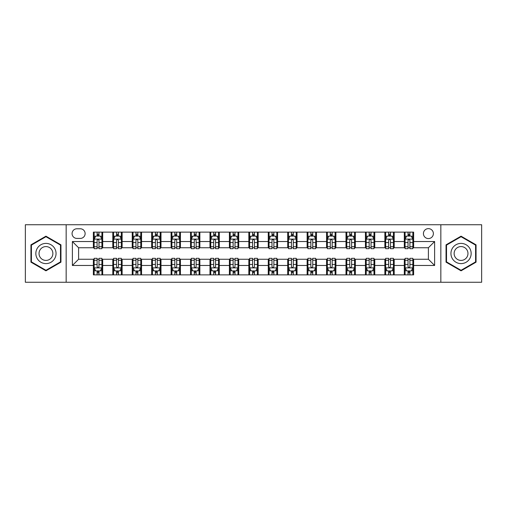 <?xml version="1.0" encoding="UTF-8"?>
<svg xmlns="http://www.w3.org/2000/svg" width="507" height="507" viewBox="0 0 507 507"><rect width="100%" height="100%" fill="white"/><g stroke="black" fill="none" stroke-linecap="round" stroke-linejoin="round"><path stroke-width="0.76" d="M428.402 228.625A4.975 4.975 0 0 0 423.427 233.6A4.975 4.975 0 0 0 428.402 238.575A4.975 4.975 0 0 0 433.377 233.6A4.975 4.975 0 0 0 428.402 228.625M440.837 282.26L481.65 282.26L481.65 224.74L440.837 224.74L440.837 282.26L66.164 282.26L66.164 224.74L25.35 224.74L25.35 282.26L66.164 282.26M76.887 238.417L80.309 238.417A4.817 4.817 0 0 0 85.125 233.6A4.817 4.817 0 0 0 80.309 228.777L76.887 228.777A4.817 4.817 0 0 0 72.07 233.6A4.817 4.817 0 0 0 76.887 238.417M440.837 224.74L66.164 224.74M93.37 265.472L72.381 265.472L72.381 241.528L93.37 241.528L93.37 247.746L78.598 247.746L78.598 259.254L93.37 259.254L93.37 274.876L413.63 274.876L413.63 259.254L428.402 259.254L428.402 247.746L413.63 247.746L413.63 241.528L434.619 241.528L434.619 265.472L413.63 265.472M413.63 241.528L413.63 232.124L93.37 232.124L93.37 241.528M404.307 232.124L404.307 247.746L405.08 247.746M408.034 247.746L409.903 247.746M412.856 247.746L413.63 247.746M404.307 247.746L393.419 247.746M384.87 232.124L384.87 247.746L385.65 247.746M388.603 247.746L390.466 247.746M384.87 247.746L373.989 247.746M365.439 232.124L365.439 247.746L366.212 247.746M369.166 247.746L371.035 247.746M365.439 247.746L354.551 247.746M346.002 232.124L346.002 247.746L346.782 247.746M349.735 247.746L351.598 247.746M346.002 247.746L335.121 247.746M326.571 232.124L326.571 247.746L327.345 247.746M330.304 247.746L332.167 247.746M326.571 247.746L315.69 247.746M307.134 232.124L307.134 247.746L307.914 247.746M310.867 247.746L312.737 247.746M307.134 247.746L296.253 247.746M287.703 232.124L287.703 247.746L288.483 247.746M291.436 247.746L293.3 247.746M287.703 247.746L276.822 247.746M268.266 232.124L268.266 247.746L269.046 247.746M271.999 247.746L273.869 247.746M268.266 247.746L257.385 247.746M248.836 232.124L248.836 247.746L249.615 247.746M252.568 247.746L254.432 247.746M248.836 247.746L237.954 247.746M229.405 232.124L229.405 247.746L230.178 247.746M233.131 247.746L235.001 247.746M229.405 247.746L218.517 247.746M209.968 232.124L209.968 247.746L210.747 247.746M213.701 247.746L215.564 247.746M209.968 247.746L199.086 247.746M190.537 232.124L190.537 247.746L191.31 247.746M194.263 247.746L196.133 247.746M190.537 247.746L179.655 247.746M171.1 232.124L171.1 247.746L171.879 247.746M174.833 247.746L176.696 247.746M171.1 247.746L160.218 247.746M151.669 232.124L151.669 247.746L152.449 247.746M155.402 247.746L157.265 247.746M151.669 247.746L140.788 247.746M132.232 232.124L132.232 247.746L133.011 247.746M135.965 247.746L137.834 247.746M132.232 247.746L121.35 247.746M112.801 232.124L112.801 247.746L113.581 247.746M116.534 247.746L118.397 247.746M112.801 247.746L101.92 247.746M93.37 247.746L94.144 247.746M97.097 247.746L98.966 247.746M93.37 259.254L94.144 259.254M97.097 259.254L98.966 259.254M101.92 259.254L102.693 259.254L102.693 274.876M113.581 259.254L102.693 259.254M116.534 259.254L118.397 259.254M121.35 259.254L122.13 259.254L122.13 274.876M133.011 259.254L122.13 259.254M135.965 259.254L137.834 259.254M140.788 259.254L141.561 259.254L141.561 274.876M152.449 259.254L141.561 259.254M155.402 259.254L157.265 259.254M160.218 259.254L160.998 259.254L160.998 274.876M171.879 259.254L160.998 259.254M174.833 259.254L176.696 259.254M179.655 259.254L180.429 259.254L180.429 274.876M191.31 259.254L180.429 259.254M194.263 259.254L196.133 259.254M199.086 259.254L199.866 259.254L199.866 274.876M210.747 259.254L199.866 259.254M213.701 259.254L215.564 259.254M218.517 259.254L219.297 259.254L219.297 274.876M230.178 259.254L219.297 259.254M233.131 259.254L235.001 259.254M237.954 259.254L238.734 259.254L238.734 274.876M249.615 259.254L238.734 259.254M252.568 259.254L254.432 259.254M257.385 259.254L258.164 259.254L258.164 274.876M269.046 259.254L258.164 259.254M271.999 259.254L273.869 259.254M276.822 259.254L277.595 259.254L277.595 274.876M288.483 259.254L277.595 259.254M291.436 259.254L293.3 259.254M296.253 259.254L297.032 259.254L297.032 274.876M307.914 259.254L297.032 259.254M310.867 259.254L312.737 259.254M315.69 259.254L316.463 259.254L316.463 274.876M327.345 259.254L316.463 259.254M330.304 259.254L332.167 259.254M335.121 259.254L335.9 259.254L335.9 274.876M346.782 259.254L335.9 259.254M349.735 259.254L351.598 259.254M354.551 259.254L355.331 259.254L355.331 274.876M366.212 259.254L355.331 259.254M369.166 259.254L371.035 259.254M373.989 259.254L374.768 259.254L374.768 274.876M385.65 259.254L374.768 259.254M388.603 259.254L390.466 259.254M393.419 259.254L394.199 259.254L394.199 274.876M405.08 259.254L394.199 259.254M408.034 259.254L409.903 259.254M412.856 259.254L413.63 259.254M102.693 232.124L102.693 247.746M93.37 236.008L94.144 236.008M97.097 236.008L98.966 236.008M101.92 236.008L102.693 236.008M93.37 270.992L94.144 270.992M97.097 270.992L98.966 270.992M101.92 270.992L102.693 270.992M112.801 259.254L112.801 274.876M122.13 232.124L122.13 247.746M112.801 236.008L113.581 236.008M116.534 236.008L118.397 236.008M121.35 236.008L122.13 236.008M112.801 270.992L113.581 270.992M116.534 270.992L118.397 270.992M121.35 270.992L122.13 270.992M132.232 259.254L132.232 274.876M132.232 270.992L133.011 270.992M135.965 270.992L137.834 270.992M140.788 270.992L141.561 270.992M141.561 232.124L141.561 247.746M132.232 236.008L133.011 236.008M135.965 236.008L137.834 236.008M140.788 236.008L141.561 236.008M151.669 259.254L151.669 274.876M151.669 270.992L152.449 270.992M155.402 270.992L157.265 270.992M160.218 270.992L160.998 270.992M160.998 232.124L160.998 247.746M151.669 236.008L152.449 236.008M155.402 236.008L157.265 236.008M160.218 236.008L160.998 236.008M171.1 259.254L171.1 274.876M171.1 270.992L171.879 270.992M174.833 270.992L176.696 270.992M179.655 270.992L180.429 270.992M180.429 232.124L180.429 247.746M171.1 236.008L171.879 236.008M174.833 236.008L176.696 236.008M179.655 236.008L180.429 236.008M190.537 259.254L190.537 274.876M190.537 270.992L191.31 270.992M194.263 270.992L196.133 270.992M199.086 270.992L199.866 270.992M199.866 232.124L199.866 247.746M190.537 236.008L191.31 236.008M194.263 236.008L196.133 236.008M199.086 236.008L199.866 236.008M209.968 259.254L209.968 274.876M209.968 270.992L210.747 270.992M213.701 270.992L215.564 270.992M218.517 270.992L219.297 270.992M219.297 232.124L219.297 247.746M209.968 236.008L210.747 236.008M213.701 236.008L215.564 236.008M218.517 236.008L219.297 236.008M229.405 259.254L229.405 274.876M229.405 270.992L230.178 270.992M233.131 270.992L235.001 270.992M237.954 270.992L238.734 270.992M238.734 232.124L238.734 247.746M229.405 236.008L230.178 236.008M233.131 236.008L235.001 236.008M237.954 236.008L238.734 236.008M248.836 259.254L248.836 274.876M248.836 270.992L249.615 270.992M252.568 270.992L254.432 270.992M257.385 270.992L258.164 270.992M258.164 232.124L258.164 247.746M248.836 236.008L249.615 236.008M252.568 236.008L254.432 236.008M257.385 236.008L258.164 236.008M268.266 259.254L268.266 274.876M268.266 270.992L269.046 270.992M271.999 270.992L273.869 270.992M276.822 270.992L277.595 270.992M277.595 232.124L277.595 247.746M268.266 236.008L269.046 236.008M271.999 236.008L273.869 236.008M276.822 236.008L277.595 236.008M287.703 259.254L287.703 274.876M287.703 270.992L288.483 270.992M291.436 270.992L293.3 270.992M296.253 270.992L297.032 270.992M297.032 232.124L297.032 247.746M287.703 236.008L288.483 236.008M291.436 236.008L293.3 236.008M296.253 236.008L297.032 236.008M307.134 259.254L307.134 274.876M307.134 270.992L307.914 270.992M310.867 270.992L312.737 270.992M315.69 270.992L316.463 270.992M316.463 232.124L316.463 247.746M307.134 236.008L307.914 236.008M310.867 236.008L312.737 236.008M315.69 236.008L316.463 236.008M326.571 259.254L326.571 274.876M326.571 270.992L327.345 270.992M330.304 270.992L332.167 270.992M335.121 270.992L335.9 270.992M335.9 232.124L335.9 247.746M326.571 236.008L327.345 236.008M330.304 236.008L332.167 236.008M335.121 236.008L335.9 236.008M346.002 259.254L346.002 274.876M346.002 270.992L346.782 270.992M349.735 270.992L351.598 270.992M354.551 270.992L355.331 270.992M355.331 232.124L355.331 247.746M346.002 236.008L346.782 236.008M349.735 236.008L351.598 236.008M354.551 236.008L355.331 236.008M365.439 259.254L365.439 274.876M365.439 270.992L366.212 270.992M369.166 270.992L371.035 270.992M373.989 270.992L374.768 270.992M374.768 232.124L374.768 247.746M365.439 236.008L366.212 236.008M369.166 236.008L371.035 236.008M373.989 236.008L374.768 236.008M384.87 259.254L384.87 274.876M384.87 270.992L385.65 270.992M388.603 270.992L390.466 270.992M393.419 270.992L394.199 270.992M394.199 232.124L394.199 247.746M384.87 236.008L385.65 236.008M388.603 236.008L390.466 236.008M393.419 236.008L394.199 236.008M404.307 259.254L404.307 274.876M404.307 270.992L405.08 270.992M408.034 270.992L409.903 270.992M412.856 270.992L413.63 270.992M404.307 236.008L405.08 236.008M408.034 236.008L409.903 236.008M412.856 236.008L413.63 236.008M78.598 247.746L72.381 241.528M78.598 259.254L72.381 265.472M434.619 241.528L428.402 247.746M434.619 265.472L428.402 259.254M45.947 270.827L60.954 262.163L60.954 244.837L45.947 236.173L30.946 244.837L30.946 262.163L45.947 270.827M476.054 244.837L461.053 236.173L446.046 244.837L446.046 262.163L461.053 270.827L476.054 262.163L476.054 244.837M98.966 234.145L97.097 234.145M101.92 246.732L98.966 246.732L98.966 248.684L101.92 248.684L101.92 239.196L100.361 236.085L95.703 236.085L94.144 239.196L94.144 248.684L97.097 248.684L97.097 246.732L94.144 246.732M94.144 239.196L94.144 232.124M101.92 239.196L101.92 232.124M97.097 236.085L97.097 232.124M98.966 232.124L98.966 236.085M98.966 246.732L98.966 240.362C98.345 239.165 97.724 239.165 97.097 240.362L97.097 246.732M97.097 272.855L98.966 272.855M94.144 260.268L97.097 260.268L97.097 258.317L94.144 258.317L94.144 267.804L95.703 270.915L100.361 270.915L101.92 267.804L101.92 258.317L98.966 258.317L98.966 260.268L101.92 260.268M101.92 267.804L101.92 274.876M94.144 267.804L94.144 274.876M98.966 270.915L98.966 274.876M97.097 274.876L97.097 270.915M97.097 260.268L97.097 266.638C97.718 267.835 98.339 267.835 98.966 266.638L98.966 260.268M118.397 234.145L116.534 234.145M121.35 246.732L118.397 246.732L118.397 248.684L121.35 248.684L121.35 239.196L119.798 236.085L115.133 236.085L113.581 239.196L113.581 248.684L116.534 248.684L116.534 246.732L113.581 246.732M113.581 239.196L113.581 232.124M121.35 239.196L121.35 232.124M116.534 236.085L116.534 232.124M118.397 232.124L118.397 236.085M118.397 246.732L118.397 240.362C117.776 239.165 117.155 239.165 116.534 240.362L116.534 246.732M137.834 234.145L135.965 234.145M140.788 246.732L137.834 246.732L137.834 248.684L140.788 248.684L140.788 239.196L139.229 236.085L134.564 236.085L133.011 239.196L133.011 248.684L135.965 248.684L135.965 246.732L133.011 246.732M133.011 239.196L133.011 232.124M140.788 239.196L140.788 232.124M135.965 236.085L135.965 232.124M137.834 232.124L137.834 236.085M137.834 246.732L137.834 240.362C137.213 239.165 136.586 239.165 135.965 240.362L135.965 246.732M157.265 234.145L155.402 234.145M160.218 246.732L157.265 246.732L157.265 248.684L160.218 248.684L160.218 239.196L158.666 236.085L154.001 236.085L152.449 239.196L152.449 248.684L155.402 248.684L155.402 246.732L152.449 246.732M152.449 239.196L152.449 232.124M160.218 239.196L160.218 232.124M155.402 236.085L155.402 232.124M157.265 232.124L157.265 236.085M157.265 246.732L157.265 240.362C156.644 239.165 156.023 239.165 155.402 240.362L155.402 246.732M116.534 272.855L118.397 272.855M113.581 260.268L116.534 260.268L116.534 258.317L113.581 258.317L113.581 267.804L115.133 270.915L119.798 270.915L121.35 267.804L121.35 258.317L118.397 258.317L118.397 260.268L121.35 260.268M121.35 267.804L121.35 274.876M113.581 267.804L113.581 274.876M118.397 270.915L118.397 274.876M116.534 274.876L116.534 270.915M116.534 260.268L116.534 266.638C117.155 267.835 117.776 267.835 118.397 266.638L118.397 260.268M135.965 272.855L137.834 272.855M133.011 260.268L135.965 260.268L135.965 258.317L133.011 258.317L133.011 267.804L134.564 270.915L139.229 270.915L140.788 267.804L140.788 258.317L137.834 258.317L137.834 260.268L140.788 260.268M140.788 267.804L140.788 274.876M133.011 267.804L133.011 274.876M137.834 270.915L137.834 274.876M135.965 274.876L135.965 270.915M135.965 260.268L135.965 266.638C136.586 267.835 137.207 267.835 137.834 266.638L137.834 260.268M155.402 272.855L157.265 272.855M152.449 260.268L155.402 260.268L155.402 258.317L152.449 258.317L152.449 267.804L154.001 270.915L158.666 270.915L160.218 267.804L160.218 258.317L157.265 258.317L157.265 260.268L160.218 260.268M160.218 267.804L160.218 274.876M152.449 267.804L152.449 274.876M157.265 270.915L157.265 274.876M155.402 274.876L155.402 270.915M155.402 260.268L155.402 266.638C156.023 267.835 156.644 267.835 157.265 266.638L157.265 260.268M176.696 234.145L174.833 234.145M179.655 246.732L176.696 246.732L176.696 248.684L179.655 248.684L179.655 239.196L178.096 236.085L173.432 236.085L171.879 239.196L171.879 248.684L174.833 248.684L174.833 246.732L171.879 246.732M171.879 239.196L171.879 232.124M179.655 239.196L179.655 232.124M174.833 236.085L174.833 232.124M176.696 232.124L176.696 236.085M176.696 246.732L176.696 240.362C176.075 239.165 175.454 239.165 174.833 240.362L174.833 246.732M174.833 272.855L176.696 272.855M171.879 260.268L174.833 260.268L174.833 258.317L171.879 258.317L171.879 267.804L173.432 270.915L178.096 270.915L179.655 267.804L179.655 258.317L176.696 258.317L176.696 260.268L179.655 260.268M179.655 267.804L179.655 274.876M171.879 267.804L171.879 274.876M176.696 270.915L176.696 274.876M174.833 274.876L174.833 270.915M174.833 260.268L174.833 266.638C175.454 267.835 176.075 267.835 176.696 266.638L176.696 260.268M54.699 248.449A10.108 10.108 0 0 0 40.896 244.748A10.108 10.108 0 0 0 37.201 258.551A10.108 10.108 0 0 0 51.004 262.252A10.108 10.108 0 0 0 54.699 248.449M51.942 250.04A6.921 6.921 0 0 0 42.493 247.511A6.921 6.921 0 0 0 39.958 256.96A6.921 6.921 0 0 0 49.407 259.489A6.921 6.921 0 0 0 51.942 250.04M45.947 270.288L31.415 261.891L31.415 245.109L45.947 236.712L60.485 245.109L60.485 261.891L45.947 270.288M461.053 263.608A10.108 10.108 0 0 0 471.155 253.5A10.108 10.108 0 0 0 461.053 243.392A10.108 10.108 0 0 0 450.945 253.5A10.108 10.108 0 0 0 461.053 263.608M461.053 260.421A6.921 6.921 0 0 0 467.967 253.5A6.921 6.921 0 0 0 461.053 246.579A6.921 6.921 0 0 0 454.133 253.5A6.921 6.921 0 0 0 461.053 260.421M446.515 245.109L461.053 236.712L475.585 245.109L475.585 261.891L461.053 270.288L446.515 261.891L446.515 245.109M196.133 234.145L194.263 234.145M199.086 246.732L196.133 246.732L196.133 248.684L199.086 248.684L199.086 239.196L197.534 236.085L192.869 236.085L191.31 239.196L191.31 248.684L194.263 248.684L194.263 246.732L191.31 246.732M191.31 239.196L191.31 232.124M199.086 239.196L199.086 232.124M194.263 236.085L194.263 232.124M196.133 232.124L196.133 236.085M196.133 246.732L196.133 240.362C195.512 239.165 194.891 239.165 194.263 240.362L194.263 246.732M215.564 234.145L213.701 234.145M218.517 246.732L215.564 246.732L215.564 248.684L218.517 248.684L218.517 239.196L216.964 236.085L212.3 236.085L210.747 239.196L210.747 248.684L213.701 248.684L213.701 246.732L210.747 246.732M210.747 239.196L210.747 232.124M218.517 239.196L218.517 232.124M213.701 236.085L213.701 232.124M215.564 232.124L215.564 236.085M215.564 246.732L215.564 240.362C214.943 239.165 214.322 239.165 213.701 240.362L213.701 246.732M235.001 234.145L233.131 234.145M237.954 246.732L235.001 246.732L235.001 248.684L237.954 248.684L237.954 239.196L236.401 236.085L231.737 236.085L230.178 239.196L230.178 248.684L233.131 248.684L233.131 246.732L230.178 246.732M230.178 239.196L230.178 232.124M237.954 239.196L237.954 232.124M233.131 236.085L233.131 232.124M235.001 232.124L235.001 236.085M235.001 246.732L235.001 240.362C234.38 239.165 233.759 239.165 233.131 240.362L233.131 246.732M254.432 234.145L252.568 234.145M257.385 246.732L254.432 246.732L254.432 248.684L257.385 248.684L257.385 239.196L255.832 236.085L251.168 236.085L249.615 239.196L249.615 248.684L252.568 248.684L252.568 246.732L249.615 246.732M249.615 239.196L249.615 232.124M257.385 239.196L257.385 232.124M252.568 236.085L252.568 232.124M254.432 232.124L254.432 236.085M254.432 246.732L254.432 240.362C253.811 239.165 253.189 239.165 252.568 240.362L252.568 246.732M273.869 234.145L271.999 234.145M276.822 246.732L273.869 246.732L273.869 248.684L276.822 248.684L276.822 239.196L275.263 236.085L270.599 236.085L269.046 239.196L269.046 248.684L271.999 248.684L271.999 246.732L269.046 246.732M269.046 239.196L269.046 232.124M276.822 239.196L276.822 232.124M271.999 236.085L271.999 232.124M273.869 232.124L273.869 236.085M273.869 246.732L273.869 240.362C273.248 239.165 272.627 239.165 271.999 240.362L271.999 246.732M194.263 272.855L196.133 272.855M191.31 260.268L194.263 260.268L194.263 258.317L191.31 258.317L191.31 267.804L192.869 270.915L197.534 270.915L199.086 267.804L199.086 258.317L196.133 258.317L196.133 260.268L199.086 260.268M199.086 267.804L199.086 274.876M191.31 267.804L191.31 274.876M196.133 270.915L196.133 274.876M194.263 274.876L194.263 270.915M194.263 260.268L194.263 266.638C194.884 267.835 195.512 267.835 196.133 266.638L196.133 260.268M213.701 272.855L215.564 272.855M210.747 260.268L213.701 260.268L213.701 258.317L210.747 258.317L210.747 267.804L212.3 270.915L216.964 270.915L218.517 267.804L218.517 258.317L215.564 258.317L215.564 260.268L218.517 260.268M218.517 267.804L218.517 274.876M210.747 267.804L210.747 274.876M215.564 270.915L215.564 274.876M213.701 274.876L213.701 270.915M213.701 260.268L213.701 266.638C214.322 267.835 214.943 267.835 215.564 266.638L215.564 260.268M233.131 272.855L235.001 272.855M230.178 260.268L233.131 260.268L233.131 258.317L230.178 258.317L230.178 267.804L231.737 270.915L236.401 270.915L237.954 267.804L237.954 258.317L235.001 258.317L235.001 260.268L237.954 260.268M237.954 267.804L237.954 274.876M230.178 267.804L230.178 274.876M235.001 270.915L235.001 274.876M233.131 274.876L233.131 270.915M233.131 260.268L233.131 266.638C233.752 267.835 234.373 267.835 235.001 266.638L235.001 260.268M252.568 272.855L254.432 272.855M249.615 260.268L252.568 260.268L252.568 258.317L249.615 258.317L249.615 267.804L251.168 270.915L255.832 270.915L257.385 267.804L257.385 258.317L254.432 258.317L254.432 260.268L257.385 260.268M257.385 267.804L257.385 274.876M249.615 267.804L249.615 274.876M254.432 270.915L254.432 274.876M252.568 274.876L252.568 270.915M252.568 260.268L252.568 266.638C253.189 267.835 253.811 267.835 254.432 266.638L254.432 260.268M271.999 272.855L273.869 272.855M269.046 260.268L271.999 260.268L271.999 258.317L269.046 258.317L269.046 267.804L270.599 270.915L275.263 270.915L276.822 267.804L276.822 258.317L273.869 258.317L273.869 260.268L276.822 260.268M276.822 267.804L276.822 274.876M269.046 267.804L269.046 274.876M273.869 270.915L273.869 274.876M271.999 274.876L271.999 270.915M271.999 260.268L271.999 266.638C272.62 267.835 273.241 267.835 273.869 266.638L273.869 260.268M293.3 234.145L291.436 234.145M296.253 246.732L293.3 246.732L293.3 248.684L296.253 248.684L296.253 239.196L294.7 236.085L290.036 236.085L288.483 239.196L288.483 248.684L291.436 248.684L291.436 246.732L288.483 246.732M288.483 239.196L288.483 232.124M296.253 239.196L296.253 232.124M291.436 236.085L291.436 232.124M293.3 232.124L293.3 236.085M293.3 246.732L293.3 240.362C292.678 239.165 292.057 239.165 291.436 240.362L291.436 246.732M291.436 272.855L293.3 272.855M288.483 260.268L291.436 260.268L291.436 258.317L288.483 258.317L288.483 267.804L290.036 270.915L294.7 270.915L296.253 267.804L296.253 258.317L293.3 258.317L293.3 260.268L296.253 260.268M296.253 267.804L296.253 274.876M288.483 267.804L288.483 274.876M293.3 270.915L293.3 274.876M291.436 274.876L291.436 270.915M291.436 260.268L291.436 266.638C292.057 267.835 292.678 267.835 293.3 266.638L293.3 260.268M312.737 234.145L310.867 234.145M315.69 246.732L312.737 246.732L312.737 248.684L315.69 248.684L315.69 239.196L314.131 236.085L309.466 236.085L307.914 239.196L307.914 248.684L310.867 248.684L310.867 246.732L307.914 246.732M307.914 239.196L307.914 232.124M315.69 239.196L315.69 232.124M310.867 236.085L310.867 232.124M312.737 232.124L312.737 236.085M312.737 246.732L312.737 240.362C312.116 239.165 311.488 239.165 310.867 240.362L310.867 246.732M310.867 272.855L312.737 272.855M307.914 260.268L310.867 260.268L310.867 258.317L307.914 258.317L307.914 267.804L309.466 270.915L314.131 270.915L315.69 267.804L315.69 258.317L312.737 258.317L312.737 260.268L315.69 260.268M315.69 267.804L315.69 274.876M307.914 267.804L307.914 274.876M312.737 270.915L312.737 274.876M310.867 274.876L310.867 270.915M310.867 260.268L310.867 266.638C311.488 267.835 312.109 267.835 312.737 266.638L312.737 260.268M332.167 234.145L330.304 234.145M335.121 246.732L332.167 246.732L332.167 248.684L335.121 248.684L335.121 239.196L333.568 236.085L328.904 236.085L327.345 239.196L327.345 248.684L330.304 248.684L330.304 246.732L327.345 246.732M327.345 239.196L327.345 232.124M335.121 239.196L335.121 232.124M330.304 236.085L330.304 232.124M332.167 232.124L332.167 236.085M332.167 246.732L332.167 240.362C331.546 239.165 330.925 239.165 330.304 240.362L330.304 246.732M330.304 272.855L332.167 272.855M327.345 260.268L330.304 260.268L330.304 258.317L327.345 258.317L327.345 267.804L328.904 270.915L333.568 270.915L335.121 267.804L335.121 258.317L332.167 258.317L332.167 260.268L335.121 260.268M335.121 267.804L335.121 274.876M327.345 267.804L327.345 274.876M332.167 270.915L332.167 274.876M330.304 274.876L330.304 270.915M330.304 260.268L330.304 266.638C330.925 267.835 331.546 267.835 332.167 266.638L332.167 260.268M351.598 234.145L349.735 234.145M354.551 246.732L351.598 246.732L351.598 248.684L354.551 248.684L354.551 239.196L352.999 236.085L348.334 236.085L346.782 239.196L346.782 248.684L349.735 248.684L349.735 246.732L346.782 246.732M346.782 239.196L346.782 232.124M354.551 239.196L354.551 232.124M349.735 236.085L349.735 232.124M351.598 232.124L351.598 236.085M351.598 246.732L351.598 240.362C350.977 239.165 350.356 239.165 349.735 240.362L349.735 246.732M349.735 272.855L351.598 272.855M346.782 260.268L349.735 260.268L349.735 258.317L346.782 258.317L346.782 267.804L348.334 270.915L352.999 270.915L354.551 267.804L354.551 258.317L351.598 258.317L351.598 260.268L354.551 260.268M354.551 267.804L354.551 274.876M346.782 267.804L346.782 274.876M351.598 270.915L351.598 274.876M349.735 274.876L349.735 270.915M349.735 260.268L349.735 266.638C350.356 267.835 350.977 267.835 351.598 266.638L351.598 260.268M371.035 234.145L369.166 234.145M373.989 246.732L371.035 246.732L371.035 248.684L373.989 248.684L373.989 239.196L372.436 236.085L367.771 236.085L366.212 239.196L366.212 248.684L369.166 248.684L369.166 246.732L366.212 246.732M366.212 239.196L366.212 232.124M373.989 239.196L373.989 232.124M369.166 236.085L369.166 232.124M371.035 232.124L371.035 236.085M371.035 246.732L371.035 240.362C370.414 239.165 369.793 239.165 369.166 240.362L369.166 246.732M369.166 272.855L371.035 272.855M366.212 260.268L369.166 260.268L369.166 258.317L366.212 258.317L366.212 267.804L367.771 270.915L372.436 270.915L373.989 267.804L373.989 258.317L371.035 258.317L371.035 260.268L373.989 260.268M373.989 267.804L373.989 274.876M366.212 267.804L366.212 274.876M371.035 270.915L371.035 274.876M369.166 274.876L369.166 270.915M369.166 260.268L369.166 266.638C369.787 267.835 370.414 267.835 371.035 266.638L371.035 260.268M390.466 234.145L388.603 234.145M393.419 246.732L390.466 246.732L390.466 248.684L393.419 248.684L393.419 239.196L391.867 236.085L387.202 236.085L385.65 239.196L385.65 248.684L388.603 248.684L388.603 246.732L385.65 246.732M385.65 239.196L385.65 232.124M393.419 239.196L393.419 232.124M388.603 236.085L388.603 232.124M390.466 232.124L390.466 236.085M390.466 246.732L390.466 240.362C389.845 239.165 389.224 239.165 388.603 240.362L388.603 246.732M388.603 272.855L390.466 272.855M385.65 260.268L388.603 260.268L388.603 258.317L385.65 258.317L385.65 267.804L387.202 270.915L391.867 270.915L393.419 267.804L393.419 258.317L390.466 258.317L390.466 260.268L393.419 260.268M393.419 267.804L393.419 274.876M385.65 267.804L385.65 274.876M390.466 270.915L390.466 274.876M388.603 274.876L388.603 270.915M388.603 260.268L388.603 266.638C389.224 267.835 389.845 267.835 390.466 266.638L390.466 260.268M409.903 234.145L408.034 234.145M412.856 246.732L409.903 246.732L409.903 248.684L412.856 248.684L412.856 239.196L411.297 236.085L406.639 236.085L405.08 239.196L405.08 248.684L408.034 248.684L408.034 246.732L405.08 246.732M405.08 239.196L405.08 232.124M412.856 239.196L412.856 232.124M408.034 236.085L408.034 232.124M409.903 232.124L409.903 236.085M409.903 246.732L409.903 240.362C409.282 239.165 408.661 239.165 408.034 240.362L408.034 246.732M408.034 272.855L409.903 272.855M405.08 260.268L408.034 260.268L408.034 258.317L405.08 258.317L405.08 267.804L406.639 270.915L411.297 270.915L412.856 267.804L412.856 258.317L409.903 258.317L409.903 260.268L412.856 260.268M412.856 267.804L412.856 274.876M405.08 267.804L405.08 274.876M409.903 270.915L409.903 274.876M408.034 274.876L408.034 270.915M408.034 260.268L408.034 266.638C408.655 267.835 409.276 267.835 409.903 266.638L409.903 260.268M112.801 265.472L102.693 265.472M112.801 241.528L102.693 241.528M132.232 241.528L122.13 241.528M132.232 265.472L122.13 265.472M151.669 241.528L141.561 241.528M151.669 265.472L141.561 265.472M171.1 241.528L160.998 241.528M171.1 265.472L160.998 265.472M190.537 241.528L180.429 241.528M190.537 265.472L180.429 265.472M209.968 241.528L199.866 241.528M209.968 265.472L199.866 265.472M229.405 241.528L219.297 241.528M229.405 265.472L219.297 265.472M248.836 241.528L238.734 241.528M248.836 265.472L238.734 265.472M268.266 241.528L258.164 241.528M268.266 265.472L258.164 265.472M287.703 241.528L277.595 241.528M287.703 265.472L277.595 265.472M307.134 241.528L297.032 241.528M307.134 265.472L297.032 265.472M326.571 241.528L316.463 241.528M326.571 265.472L316.463 265.472M346.002 241.528L335.9 241.528M346.002 265.472L335.9 265.472M365.439 241.528L355.331 241.528M365.439 265.472L355.331 265.472M384.87 241.528L374.768 241.528M384.87 265.472L374.768 265.472M404.307 241.528L394.199 241.528M404.307 265.472L394.199 265.472M101.882 239.12L94.182 239.12M94.144 236.275L95.608 236.275M100.456 236.275L101.92 236.275M97.097 242.561L94.144 242.561M101.92 242.561L98.966 242.561M98.966 235.134L97.097 235.134M94.182 267.88L101.882 267.88M101.92 270.725L100.456 270.725M95.608 270.725L94.144 270.725M98.966 264.439L101.92 264.439M94.144 264.439L97.097 264.439M97.097 271.866L98.966 271.866M121.312 239.12L113.619 239.12M113.581 236.275L115.038 236.275M119.893 236.275L121.35 236.275M116.534 242.561L113.581 242.561M121.35 242.561L118.397 242.561M118.397 235.134L116.534 235.134M140.75 239.12L133.049 239.12M133.011 236.275L134.475 236.275M139.324 236.275L140.788 236.275M135.965 242.561L133.011 242.561M140.788 242.561L137.834 242.561M137.834 235.134L135.965 235.134M160.18 239.12L152.487 239.12M152.449 236.275L153.906 236.275M158.754 236.275L160.218 236.275M155.402 242.561L152.449 242.561M160.218 242.561L157.265 242.561M157.265 235.134L155.402 235.134M113.619 267.88L121.312 267.88M121.35 270.725L119.893 270.725M115.038 270.725L113.581 270.725M118.397 264.439L121.35 264.439M113.581 264.439L116.534 264.439M116.534 271.866L118.397 271.866M133.049 267.88L140.75 267.88M140.788 270.725L139.324 270.725M134.475 270.725L133.011 270.725M137.834 264.439L140.788 264.439M133.011 264.439L135.965 264.439M135.965 271.866L137.834 271.866M152.487 267.88L160.18 267.88M160.218 270.725L158.754 270.725M153.906 270.725L152.449 270.725M157.265 264.439L160.218 264.439M152.449 264.439L155.402 264.439M155.402 271.866L157.265 271.866M179.611 239.12L171.917 239.12M171.879 236.275L173.343 236.275M178.191 236.275L179.655 236.275M174.833 242.561L171.879 242.561M179.655 242.561L176.696 242.561M176.696 235.134L174.833 235.134M171.917 267.88L179.611 267.88M179.655 270.725L178.191 270.725M173.343 270.725L171.879 270.725M176.696 264.439L179.655 264.439M171.879 264.439L174.833 264.439M174.833 271.866L176.696 271.866M199.048 239.12L191.354 239.12M191.31 236.275L192.774 236.275M197.622 236.275L199.086 236.275M194.263 242.561L191.31 242.561M199.086 242.561L196.133 242.561M196.133 235.134L194.263 235.134M218.479 239.12L210.785 239.12M210.747 236.275L212.205 236.275M217.059 236.275L218.517 236.275M213.701 242.561L210.747 242.561M218.517 242.561L215.564 242.561M215.564 235.134L213.701 235.134M237.916 239.12L230.216 239.12M230.178 236.275L231.642 236.275M236.49 236.275L237.954 236.275M233.131 242.561L230.178 242.561M237.954 242.561L235.001 242.561M235.001 235.134L233.131 235.134M257.347 239.12L249.653 239.12M249.615 236.275L251.073 236.275M255.927 236.275L257.385 236.275M252.568 242.561L249.615 242.561M257.385 242.561L254.432 242.561M254.432 235.134L252.568 235.134M276.784 239.12L269.084 239.12M269.046 236.275L270.51 236.275M275.358 236.275L276.822 236.275M271.999 242.561L269.046 242.561M276.822 242.561L273.869 242.561M273.869 235.134L271.999 235.134M191.354 267.88L199.048 267.88M199.086 270.725L197.622 270.725M192.774 270.725L191.31 270.725M196.133 264.439L199.086 264.439M191.31 264.439L194.263 264.439M194.263 271.866L196.133 271.866M210.785 267.88L218.479 267.88M218.517 270.725L217.059 270.725M212.205 270.725L210.747 270.725M215.564 264.439L218.517 264.439M210.747 264.439L213.701 264.439M213.701 271.866L215.564 271.866M230.216 267.88L237.916 267.88M237.954 270.725L236.49 270.725M231.642 270.725L230.178 270.725M235.001 264.439L237.954 264.439M230.178 264.439L233.131 264.439M233.131 271.866L235.001 271.866M249.653 267.88L257.347 267.88M257.385 270.725L255.927 270.725M251.073 270.725L249.615 270.725M254.432 264.439L257.385 264.439M249.615 264.439L252.568 264.439M252.568 271.866L254.432 271.866M269.084 267.88L276.784 267.88M276.822 270.725L275.358 270.725M270.51 270.725L269.046 270.725M273.869 264.439L276.822 264.439M269.046 264.439L271.999 264.439M271.999 271.866L273.869 271.866M296.215 239.12L288.521 239.12M288.483 236.275L289.941 236.275M294.795 236.275L296.253 236.275M291.436 242.561L288.483 242.561M296.253 242.561L293.3 242.561M293.3 235.134L291.436 235.134M288.521 267.88L296.215 267.88M296.253 270.725L294.795 270.725M289.941 270.725L288.483 270.725M293.3 264.439L296.253 264.439M288.483 264.439L291.436 264.439M291.436 271.866L293.3 271.866M315.646 239.12L307.952 239.12M307.914 236.275L309.378 236.275M314.226 236.275L315.69 236.275M310.867 242.561L307.914 242.561M315.69 242.561L312.737 242.561M312.737 235.134L310.867 235.134M307.952 267.88L315.646 267.88M315.69 270.725L314.226 270.725M309.378 270.725L307.914 270.725M312.737 264.439L315.69 264.439M307.914 264.439L310.867 264.439M310.867 271.866L312.737 271.866M335.083 239.12L327.389 239.12M327.345 236.275L328.809 236.275M333.657 236.275L335.121 236.275M330.304 242.561L327.345 242.561M335.121 242.561L332.167 242.561M332.167 235.134L330.304 235.134M327.389 267.88L335.083 267.88M335.121 270.725L333.657 270.725M328.809 270.725L327.345 270.725M332.167 264.439L335.121 264.439M327.345 264.439L330.304 264.439M330.304 271.866L332.167 271.866M354.513 239.12L346.82 239.12M346.782 236.275L348.246 236.275M353.094 236.275L354.551 236.275M349.735 242.561L346.782 242.561M354.551 242.561L351.598 242.561M351.598 235.134L349.735 235.134M346.82 267.88L354.513 267.88M354.551 270.725L353.094 270.725M348.246 270.725L346.782 270.725M351.598 264.439L354.551 264.439M346.782 264.439L349.735 264.439M349.735 271.866L351.598 271.866M373.951 239.12L366.25 239.12M366.212 236.275L367.676 236.275M372.525 236.275L373.989 236.275M369.166 242.561L366.212 242.561M373.989 242.561L371.035 242.561M371.035 235.134L369.166 235.134M366.25 267.88L373.951 267.88M373.989 270.725L372.525 270.725M367.676 270.725L366.212 270.725M371.035 264.439L373.989 264.439M366.212 264.439L369.166 264.439M369.166 271.866L371.035 271.866M393.381 239.12L385.688 239.12M385.65 236.275L387.107 236.275M391.962 236.275L393.419 236.275M388.603 242.561L385.65 242.561M393.419 242.561L390.466 242.561M390.466 235.134L388.603 235.134M385.688 267.88L393.381 267.88M393.419 270.725L391.962 270.725M387.107 270.725L385.65 270.725M390.466 264.439L393.419 264.439M385.65 264.439L388.603 264.439M388.603 271.866L390.466 271.866M412.818 239.12L405.118 239.12M405.08 236.275L406.544 236.275M411.392 236.275L412.856 236.275M408.034 242.561L405.08 242.561M412.856 242.561L409.903 242.561M409.903 235.134L408.034 235.134M405.118 267.88L412.818 267.88M412.856 270.725L411.392 270.725M406.544 270.725L405.08 270.725M409.903 264.439L412.856 264.439M405.08 264.439L408.034 264.439M408.034 271.866L409.903 271.866"/></g></svg>
